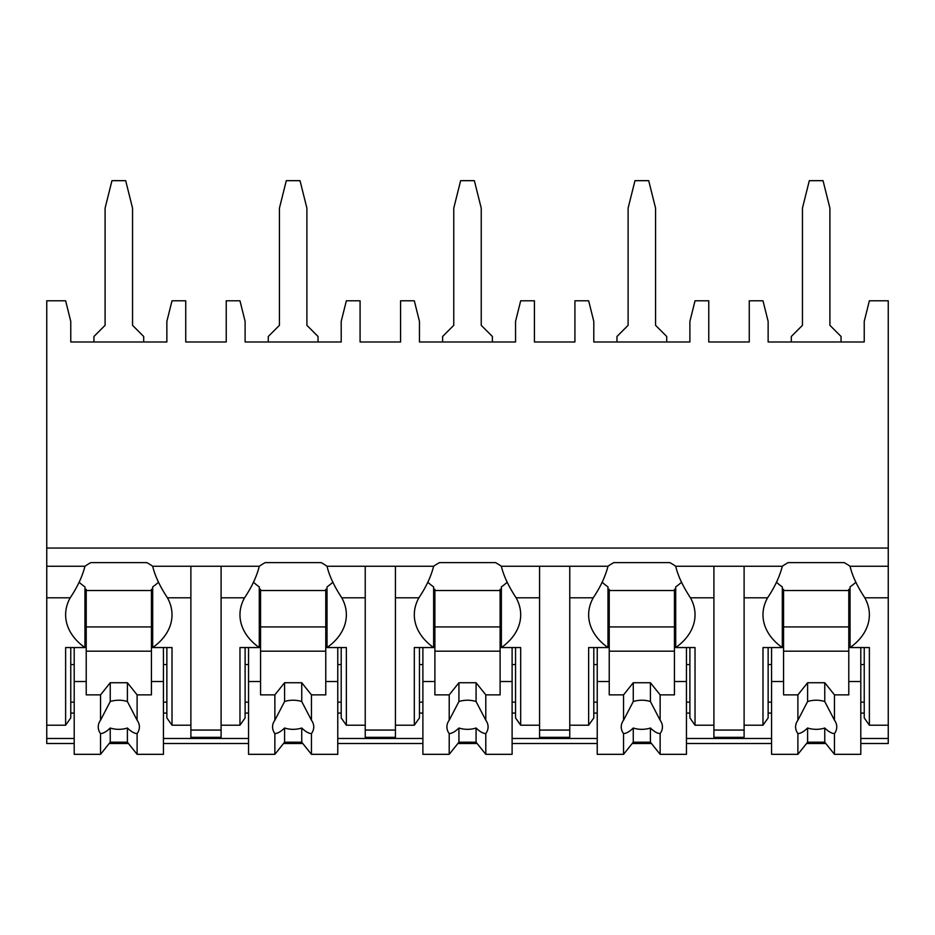 <?xml version="1.0" encoding="UTF-8"?>
<svg xmlns="http://www.w3.org/2000/svg" width="935" height="935" viewBox="0 0 935 935"><rect width="100%" height="100%" fill="white"/><g stroke="black" fill="none" stroke-linecap="round" stroke-linejoin="round"><path stroke-width="1.4" d="M46.75 548.062L888.25 548.062L888.25 300.79L869.375 300.79L864.232 321.383L864.232 341.976L768.138 341.976L768.138 321.383L762.983 300.79L749.262 300.79L749.262 341.976L708.765 341.976L708.765 300.79L695.032 300.79L689.89 321.383L689.89 341.976L593.795 341.976L593.795 321.383L588.641 300.79L574.92 300.79L574.92 341.976L534.423 341.976L534.423 300.79L520.69 300.79L515.547 321.383L515.547 341.976L419.453 341.976L419.453 321.383L414.31 300.79L400.577 300.79L400.577 341.976L360.08 341.976L360.08 300.79L346.359 300.79L341.205 321.383L341.205 341.976L245.11 341.976L245.11 321.383L239.968 300.79L226.235 300.79L226.235 341.976L185.738 341.976L185.738 300.79L172.017 300.79L166.862 321.383L166.862 341.976L70.768 341.976L70.768 321.383L65.625 300.79L46.75 300.79L46.75 743.5L74.204 743.5M888.25 548.062L888.25 743.5L860.796 743.5M109.196 743.5L128.446 743.5M163.438 743.5L248.546 743.5M283.539 743.5L302.788 743.5M337.769 743.5L422.889 743.5M457.869 743.5L477.13 743.5M512.111 743.5L597.231 743.5M632.212 743.5L651.461 743.5M686.454 743.5L771.562 743.5M806.554 743.5L825.804 743.5M221.092 597.804L244.549 597.804C251.772 587.04 256.693 576.521 259.287 566.259L221.092 566.259L221.092 737.341L190.892 737.341L190.892 566.259L152.697 566.259C154.848 575.586 159.756 586.105 167.423 597.804L190.892 597.804M341.205 713.078L337.769 713.078M248.546 713.078L245.11 713.078M395.435 566.259L395.435 597.804L418.892 597.804C426.115 587.04 431.035 576.521 433.63 566.259L327.028 566.259C329.19 575.586 334.099 586.105 341.766 597.804A65.205 46.107 180 0 1 346.359 614.798A65.205 46.107 180 0 1 327.028 647.558L346.359 647.558L346.359 725.209L365.234 725.209L365.234 737.341L395.435 737.341L395.435 725.209L414.31 725.209L414.31 647.558L433.63 647.558L433.63 586.888A65.205 46.107 180 0 1 427.774 582.189M515.547 713.078L512.111 713.078M422.889 713.078L419.453 713.078M569.766 566.259L569.766 597.804L593.234 597.804C600.457 587.04 605.366 576.521 607.972 566.259L501.37 566.259C503.521 575.586 508.441 586.105 516.108 597.804A65.205 46.107 180 0 1 520.69 614.798A65.205 46.107 180 0 1 501.37 647.558L520.69 647.558L520.69 725.209L539.565 725.209L539.565 737.341L569.766 737.341L569.766 725.209L588.641 725.209L588.641 647.558L607.972 647.558L607.972 586.888A65.205 46.107 180 0 1 602.117 582.189M689.89 713.078L686.454 713.078M597.231 713.078L593.795 713.078M744.108 566.259L744.108 597.804L767.577 597.804C774.799 587.04 779.708 576.521 782.303 566.259L675.713 566.259C677.863 575.586 682.772 586.105 690.451 597.804A65.205 46.107 180 0 1 695.032 614.798A65.205 46.107 180 0 1 675.713 647.558L695.032 647.558L695.032 725.209L713.908 725.209L713.908 737.341L744.108 737.341L744.108 725.209L762.983 725.209L762.983 647.558L782.303 647.558L782.303 586.888A65.205 46.107 180 0 1 776.459 582.189M864.232 713.078L860.796 713.078M771.562 713.078L768.138 713.078M166.862 713.078L163.438 713.078M74.204 713.078L70.768 713.078M855.911 582.189A65.205 46.107 180 0 1 850.055 586.888L850.055 647.558A65.205 46.107 180 0 0 869.375 614.798A65.205 46.107 180 0 0 864.793 597.804C857.115 586.105 852.206 575.586 850.055 566.259L888.25 566.259M46.75 566.259L84.945 566.259C82.35 576.521 77.441 587.04 70.207 597.804A65.205 46.107 180 0 0 65.625 614.798A65.205 46.107 180 0 0 84.945 647.558L84.945 586.888A65.205 46.107 180 0 1 79.089 582.189M713.908 566.259L713.908 725.209M539.565 566.259L539.565 725.209M365.234 566.259L365.234 725.209M850.055 566.259A65.205 46.107 180 0 0 844.188 562.613L788.17 562.613A65.205 46.107 180 0 0 782.303 566.259M221.092 566.259L190.892 566.259M152.697 566.259A65.205 46.107 180 0 0 146.83 562.613L90.812 562.613A65.205 46.107 180 0 0 84.945 566.259M675.713 566.259A65.205 46.107 180 0 0 669.846 562.613L613.827 562.613A65.205 46.107 180 0 0 607.972 566.259M501.37 566.259A65.205 46.107 180 0 0 495.515 562.613L439.485 562.613A65.205 46.107 180 0 0 433.63 566.259M327.028 566.259A65.205 46.107 180 0 0 321.173 562.613L265.154 562.613A65.205 46.107 180 0 0 259.287 566.259M190.892 730.06L221.092 730.06M850.055 647.558L869.375 647.558L869.375 725.209L864.232 717.928L864.232 647.558M869.375 725.209L888.25 725.209M70.768 647.558L70.768 717.928L65.625 725.209L65.625 647.558L84.945 647.558M46.75 725.209L65.625 725.209M768.138 647.558L768.138 717.928L762.983 725.209M695.032 725.209L689.89 717.928L689.89 647.558M593.795 647.558L593.795 717.928L588.641 725.209M520.69 725.209L515.547 717.928L515.547 647.558M419.453 647.558L419.453 717.928L414.31 725.209M346.359 725.209L341.205 717.928L341.205 647.558M221.092 725.209L239.968 725.209L239.968 647.558L259.287 647.558L259.287 586.888A65.205 46.107 180 0 1 253.432 582.189M245.11 647.558L245.11 717.928L239.968 725.209M167.423 597.804A65.205 46.107 180 0 1 172.017 614.798A65.205 46.107 180 0 1 152.697 647.558L172.017 647.558L172.017 725.209L166.862 717.928L166.862 647.558M172.017 725.209L190.892 725.209M864.232 702.15L860.796 702.15M771.562 702.15L768.138 702.15M768.138 664.54L771.562 664.54M860.796 664.54L864.232 664.54M744.108 597.804L744.108 725.209M767.577 597.804A65.205 46.107 180 0 0 762.983 614.798A65.205 46.107 180 0 0 782.303 647.558M569.766 597.804L569.766 725.209M593.234 597.804A65.205 46.107 180 0 0 588.641 614.798A65.205 46.107 180 0 0 607.972 647.558M395.435 597.804L395.435 725.209M418.892 597.804A65.205 46.107 180 0 0 414.31 614.798A65.205 46.107 180 0 0 433.63 647.558M244.549 597.804A65.205 46.107 180 0 0 239.968 614.798A65.205 46.107 180 0 0 259.287 647.558M850.055 589.307L848.781 589.307L848.781 694.869L834.464 694.869L834.464 720.219L824.763 701.542L824.763 682.737L834.464 694.869M848.781 590.523L783.577 590.523M771.562 647.558L771.562 681.521L783.577 681.521L783.577 589.307L782.303 589.307M860.796 647.558L860.796 681.521L848.781 681.521M783.577 681.521L783.577 694.869L797.894 694.869L797.894 720.219A20.593 14.563 180 0 0 795.591 726.904A20.593 14.563 180 0 0 797.894 733.601L797.894 754.323L807.606 742.191L807.606 728.014A20.593 14.563 180 0 0 824.763 728.014C828.433 731.591 831.671 733.461 834.464 733.601L834.464 754.323L860.796 754.323L860.796 681.521M771.562 681.521L771.562 754.323L797.894 754.323M834.464 733.601A20.593 14.563 180 0 0 836.767 726.904A20.593 14.563 180 0 0 834.464 720.219M797.894 694.869L807.606 682.737L824.763 682.737M824.763 701.542A20.593 14.563 180 0 0 807.606 701.542L807.606 682.737M807.606 701.542L797.894 720.219M797.894 733.601C800.687 733.461 803.925 731.591 807.606 728.014M848.781 651.192L783.577 651.192M848.781 626.929L783.577 626.929M807.606 742.191L824.763 742.191L834.464 754.323M824.763 742.191L824.763 728.014M166.862 702.15L163.438 702.15M74.204 702.15L70.768 702.15M70.768 664.54L74.204 664.54M163.438 664.54L166.862 664.54M152.697 647.558L152.697 586.888A65.205 46.107 180 0 0 158.541 582.189M152.697 589.307L151.423 589.307L151.423 694.869L137.106 694.869L137.106 720.219L127.394 701.542L127.394 682.737L137.106 694.869M151.423 590.523L86.219 590.523M74.204 647.558L74.204 681.521L86.219 681.521L86.219 589.307L84.945 589.307M163.438 647.558L163.438 681.521L151.423 681.521M86.219 681.521L86.219 694.869L100.536 694.869L100.536 720.219A20.593 14.563 180 0 0 98.233 726.904A20.593 14.563 180 0 0 100.536 733.601L100.536 754.323L110.236 742.191L110.236 728.014A20.593 14.563 180 0 0 127.394 728.014C131.075 731.591 134.313 733.461 137.106 733.601L137.106 754.323L163.438 754.323L163.438 681.521M74.204 681.521L74.204 754.323L100.536 754.323M137.106 733.601A20.593 14.563 180 0 0 139.409 726.904A20.593 14.563 180 0 0 137.106 720.219M100.536 694.869L110.236 682.737L127.394 682.737M127.394 701.542A20.593 14.563 180 0 0 110.236 701.542L110.236 682.737M110.236 701.542L100.536 720.219M100.536 733.601C103.329 733.461 106.567 731.591 110.236 728.014M151.423 651.192L86.219 651.192M151.423 626.929L86.219 626.929M110.236 742.191L127.394 742.191L137.106 754.323M127.394 742.191L127.394 728.014M713.908 730.06L744.108 730.06M689.89 702.15L686.454 702.15M597.231 702.15L593.795 702.15M593.795 664.54L597.231 664.54M686.454 664.54L689.89 664.54M675.713 647.558L675.713 586.888A65.205 46.107 180 0 0 681.568 582.189M675.713 589.307L674.439 589.307L674.439 694.869L660.133 694.869L660.133 720.219L650.421 701.542L650.421 682.737L660.133 694.869M674.439 590.523L609.234 590.523M597.231 647.558L597.231 681.521L609.234 681.521L609.234 589.307L607.972 589.307M686.454 647.558L686.454 681.521L674.439 681.521M609.234 681.521L609.234 694.869L623.551 694.869L623.551 720.219A20.593 14.563 180 0 0 621.249 726.904A20.593 14.563 180 0 0 623.551 733.601L623.551 754.323L633.264 742.191L633.264 728.014A20.593 14.563 180 0 0 650.421 728.014C654.091 731.591 657.328 733.461 660.133 733.601L660.133 754.323L686.454 754.323L686.454 681.521M597.231 681.521L597.231 754.323L623.551 754.323M660.133 733.601A20.593 14.563 180 0 0 662.436 726.904A20.593 14.563 180 0 0 660.133 720.219M623.551 694.869L633.264 682.737L650.421 682.737M650.421 701.542A20.593 14.563 180 0 0 633.264 701.542L633.264 682.737M633.264 701.542L623.551 720.219M623.551 733.601C626.345 733.461 629.582 731.591 633.264 728.014M674.439 651.192L609.234 651.192M674.439 626.929L609.234 626.929M633.264 742.191L650.421 742.191L660.133 754.323M650.421 742.191L650.421 728.014M539.565 730.06L569.766 730.06M515.547 702.15L512.111 702.15M422.889 702.15L419.453 702.15M419.453 664.54L422.889 664.54M512.111 664.54L515.547 664.54M501.37 647.558L501.37 586.888A65.205 46.107 180 0 0 507.226 582.189M501.37 589.307L500.108 589.307L500.108 694.869L485.791 694.869L485.791 720.219L476.079 701.542L476.079 682.737L485.791 694.869M500.108 590.523L434.892 590.523M422.889 647.558L422.889 681.521L434.892 681.521L434.892 589.307L433.63 589.307M512.111 647.558L512.111 681.521L500.108 681.521M434.892 681.521L434.892 694.869L449.209 694.869L449.209 720.219A20.593 14.563 180 0 0 446.907 726.904A20.593 14.563 180 0 0 449.209 733.601L449.209 754.323L458.921 742.191L458.921 728.014A20.593 14.563 180 0 0 476.079 728.014C479.748 731.591 482.986 733.461 485.791 733.601L485.791 754.323L512.111 754.323L512.111 681.521M422.889 681.521L422.889 754.323L449.209 754.323M485.791 733.601A20.593 14.563 180 0 0 488.093 726.904A20.593 14.563 180 0 0 485.791 720.219M449.209 694.869L458.921 682.737L476.079 682.737M476.079 701.542A20.593 14.563 180 0 0 458.921 701.542L458.921 682.737M458.921 701.542L449.209 720.219M449.209 733.601C452.014 733.461 455.251 731.591 458.921 728.014M500.108 651.192L434.892 651.192M500.108 626.929L434.892 626.929M458.921 742.191L476.079 742.191L485.791 754.323M476.079 742.191L476.079 728.014M365.234 730.06L395.435 730.06M341.205 702.15L337.769 702.15M248.546 702.15L245.11 702.15M245.11 664.54L248.546 664.54M337.769 664.54L341.205 664.54M327.028 647.558L327.028 586.888A65.205 46.107 180 0 0 332.883 582.189M327.028 589.307L325.766 589.307L325.766 694.869L311.449 694.869L311.449 720.219L301.736 701.542L301.736 682.737L311.449 694.869M325.766 590.523L260.561 590.523M248.546 647.558L248.546 681.521L260.561 681.521L260.561 589.307L259.287 589.307M337.769 647.558L337.769 681.521L325.766 681.521M260.561 681.521L260.561 694.869L274.867 694.869L274.867 720.219A20.593 14.563 180 0 0 272.564 726.904A20.593 14.563 180 0 0 274.867 733.601L274.867 754.323L284.579 742.191L284.579 728.014A20.593 14.563 180 0 0 301.736 728.014C305.418 731.591 308.655 733.461 311.449 733.601L311.449 754.323L337.769 754.323L337.769 681.521M248.546 681.521L248.546 754.323L274.867 754.323M311.449 733.601A20.593 14.563 180 0 0 313.751 726.904A20.593 14.563 180 0 0 311.449 720.219M274.867 694.869L284.579 682.737L301.736 682.737M301.736 701.542A20.593 14.563 180 0 0 284.579 701.542L284.579 682.737M284.579 701.542L274.867 720.219M274.867 733.601C277.672 733.461 280.909 731.591 284.579 728.014M325.766 651.192L260.561 651.192M325.766 626.929L260.561 626.929M284.579 742.191L301.736 742.191L311.449 754.323M301.736 742.191L301.736 728.014M143.698 341.976L143.698 336.483L132.548 325.322L132.548 208.131L125.687 180.677L111.955 180.677L105.094 208.131L105.094 325.322L93.944 336.483L93.944 341.976M666.725 341.976L666.725 336.483L655.564 325.322L655.564 208.131L648.703 180.677L634.982 180.677L628.11 208.131L628.11 325.322L616.96 336.483L616.96 341.976M492.383 341.976L492.383 336.483L481.233 325.322L481.233 208.131L474.361 180.677L460.639 180.677L453.767 208.131L453.767 325.322L442.617 336.483L442.617 341.976M318.04 341.976L318.04 336.483L306.89 325.322L306.89 208.131L300.018 180.677L286.297 180.677L279.436 208.131L279.436 325.322L268.275 336.483L268.275 341.976M841.056 341.976L841.056 336.483L829.906 325.322L829.906 208.131L823.045 180.677L809.313 180.677L802.452 208.131L802.452 325.322L791.302 336.483L791.302 341.976M46.75 738.475L74.204 738.475M163.438 738.475L248.546 738.475M337.769 738.475L422.889 738.475M512.111 738.475L597.231 738.475M686.454 738.475L771.562 738.475M860.796 738.475L888.25 738.475M864.793 597.804L888.25 597.804M46.75 597.804L70.207 597.804M690.451 597.804L713.908 597.804M516.108 597.804L539.565 597.804M341.766 597.804L365.234 597.804"/></g></svg>
